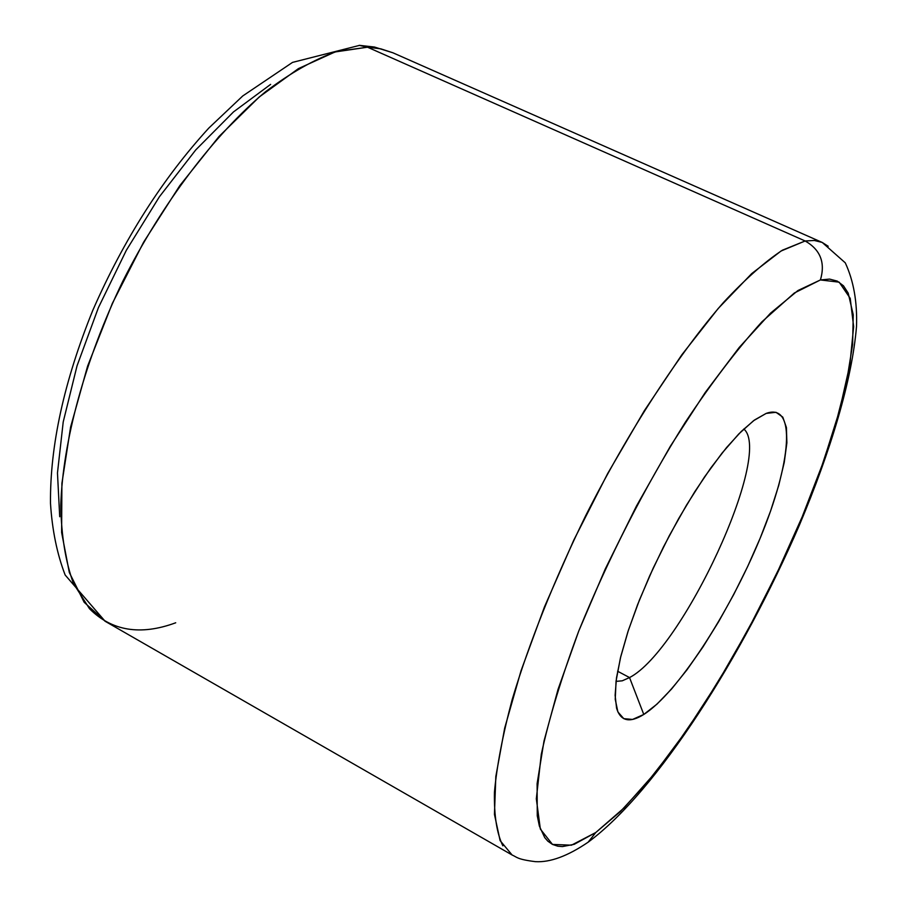 <?xml version="1.0" encoding="UTF-8"?>
<svg xmlns="http://www.w3.org/2000/svg" width="907" height="907" viewBox="0 0 907 907"><rect width="100%" height="100%" fill="white"/><g stroke="black" fill="none" stroke-linecap="round" stroke-linejoin="round"><path stroke-width="1.36" d="M175.72 622.78C140.54 635.762 111.788 631.068 89.476 608.699L73.49 583.541C65.644 562.091 61.393 536.15 60.758 505.709C62.685 441.664 84.793 359.954 122.899 281.068C162.432 202.805 214.585 134.259 265.411 91.834C290.557 72.821 314.366 59.352 336.837 51.438L367.505 47.198L805.144 240.979L814.339 240.468L822.23 242.452L845.279 262.837C853.623 280.796 857.364 302.031 856.514 326.52C852.058 379.976 830.891 450.394 799.339 525.255C742.425 656.804 657.235 790.972 588.382 842.025C567.839 856.038 550.175 862.58 535.368 861.65C516.639 859.314 516.979 857.036 512.115 855.006L500.108 840.608L494.44 814.361L495.823 776.517L504.689 728.06L521.037 670.749L544.393 607.078L573.757 540.187L607.667 473.556L644.344 410.701L681.826 354.807L718.197 308.505L751.733 273.574L781.052 251.012L805.144 240.979C820.427 249.708 825.517 262.701 820.416 279.946L839.179 282.168L850.222 298.346L853.646 326.611L849.848 364.795L839.485 410.678L823.318 462.048L802.207 516.797L777.027 572.952L748.694 628.562L718.163 681.758L686.463 730.657L654.673 773.376L624.005 807.956L595.786 832.513L574.233 844.304L562.408 846.582L557.76 846.186L552.488 844.417L547.907 841.231L544.744 837.626L539.382 826.118L537.261 815.801L537.103 783.716L543.996 741.076L558.02 689.433L578.757 631.045L605.343 568.836L636.431 506.106L670.341 446.278L705.204 392.527L739.171 347.506L770.553 313.13L797.967 290.512L820.416 279.946L829.554 279.095L837.252 281.102L843.465 285.807L848.192 293.097L853.238 314.729L852.614 344.603L846.684 381.223L835.948 423.081L820.926 468.749L802.207 516.797L780.36 565.923L756.019 614.81L729.806 662.212L702.392 706.859L674.479 747.504L646.85 782.854L620.32 811.618L595.786 832.513L588.133 842.195L595.786 832.513L571.455 845.188L552.488 844.417L540.357 829.089L536.32 798.818L541.298 754.261C549.166 718.004 561.648 676.939 578.757 631.045C608.45 558.088 643.947 488.51 685.273 422.322C712.108 382.085 737.663 348.571 761.937 321.792L794.339 293.006L820.416 279.946C825.517 262.701 820.427 249.708 805.144 240.979L782.424 250.185C764.85 261.76 745.237 279.141 723.593 302.337C679.082 353.231 628.574 430.836 585.537 515.981C553.701 581.319 529.257 642.507 512.183 699.546C502.727 735.033 496.809 765.962 494.428 792.333C494.032 815.665 496.843 833.499 502.863 845.834M367.505 47.198L359.206 45.35L367.505 47.198L335.057 51.96L298.505 68.558L259.243 96.97L219.018 136.492L179.79 185.652L143.589 242.237L112.321 303.448L87.605 366.133L70.587 427.106L61.903 483.386L61.619 532.466L69.317 572.498L84.17 602.282L105.133 621.272L65.157 575.015C57.084 554.018 52.187 530.119 50.486 503.317C49.976 445.666 64.068 381.359 92.775 310.387C123.851 239.448 162.534 178.668 208.825 128.057L242.759 95.949L292.53 62.39L359.591 45.361L374.432 47.028L392.935 52.799L380.815 48.842L367.505 47.198L805.144 240.979M629.537 677.574L617.599 671.225L629.537 677.574C682.381 650.262 773.433 453.897 743.808 428.988C773.433 453.897 682.381 650.262 629.537 677.574L643.777 714.467L629.537 677.574L622.225 680.817L616.034 681.372L622.225 680.817L629.537 677.574M766.166 413.411C796.765 402.311 791.392 463.126 760.111 538.327C729.16 613.438 677.223 693.254 643.777 714.467L656.951 704.149L671.565 689.014L687.064 669.729L702.925 647.008L718.65 621.669L733.718 594.538L747.685 566.467L760.111 538.327L770.576 511.015L778.728 485.404L784.249 462.4L786.879 442.82L786.414 427.492L782.786 417.118L775.984 412.288L766.166 413.411L753.592 420.678L738.717 434.011L722.108 453.035L704.444 477.059L686.542 505.086L669.196 535.89L653.244 568.031L639.424 600.037L628.347 630.399L620.467 657.79L616.068 681.044L615.241 699.297L617.882 711.927L623.767 718.65L632.553 719.432L643.777 714.467C629.628 723.276 620.558 721.19 616.59 708.22L615.116 695.295L616.499 677.892L620.785 656.509L627.882 631.816L637.61 604.64L649.627 575.968L663.516 546.876L678.742 518.464L694.728 491.809L710.873 467.887L726.575 447.536L741.28 431.437L754.477 420.02L766.166 413.411M392.935 52.799L822.23 242.452L828.193 246.262M270.626 84.374L233.484 111.924L195.765 149.893L159.417 196.74L126.356 250.253L98.409 307.643L77.027 365.884L63.218 421.925L57.47 472.966L59.715 516.741M512.115 855.006L105.133 621.272"/></g></svg>
